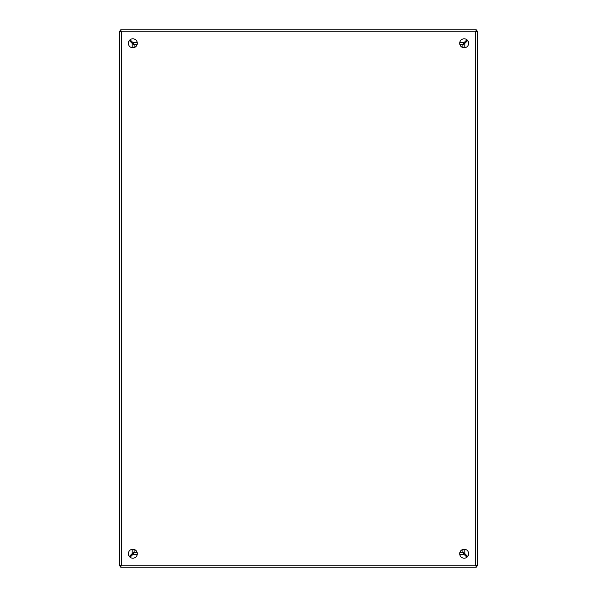 <?xml version="1.0" encoding="UTF-8"?>
<svg xmlns="http://www.w3.org/2000/svg" width="597" height="597" viewBox="0 0 597 597"><rect width="100%" height="100%" fill="white"/><g stroke="black" fill="none" stroke-linecap="round" stroke-linejoin="round"><path stroke-width="0.9" d="M132.832 47.76A4.478 4.478 0 0 1 128.355 43.282A4.478 4.478 0 0 1 132.832 38.805A4.478 4.478 0 0 1 137.31 43.282A4.478 4.478 0 0 1 132.832 47.76M132.832 558.195A4.478 4.478 0 0 1 128.355 553.717A4.478 4.478 0 0 1 132.832 549.24A4.478 4.478 0 0 1 137.31 553.717A4.478 4.478 0 0 1 132.832 558.195M464.167 47.76A4.478 4.478 0 0 1 459.69 43.282A4.478 4.478 0 0 1 464.167 38.805A4.478 4.478 0 0 1 468.645 43.282A4.478 4.478 0 0 1 464.167 47.76M464.167 558.195A4.478 4.478 0 0 1 459.69 553.717A4.478 4.478 0 0 1 464.167 549.24A4.478 4.478 0 0 1 468.645 553.717A4.478 4.478 0 0 1 464.167 558.195M120.691 29.85L120.691 31.141L121.333 31.783L120.691 31.141L119.4 31.141L119.4 565.859L121.333 565.217L120.691 565.859L121.333 565.217L120.691 567.15L476.309 567.15L475.667 565.217L476.309 565.859L475.667 565.217L477.6 565.859L477.6 31.141L475.667 31.783L476.309 31.141L475.667 31.783L476.309 29.85L120.691 29.85L121.333 31.783L119.4 31.141M121.094 567.15L120.691 567.15L120.691 565.859L119.4 565.859M477.6 565.859L476.309 565.859L476.309 567.15L475.906 567.15M121.094 29.85L476.309 29.85L476.309 31.141L477.6 31.141M129.31 556.479A340.342 340.342 0 0 1 132.191 553.598L134.124 552.225L134.146 549.434M134.146 47.566L134.124 44.775L132.191 43.402A340.342 340.342 0 0 1 129.31 40.521M466.929 557.24A340.342 340.342 0 0 1 464.048 554.359L462.675 552.426L459.884 552.404M137.116 552.404L134.325 552.426L132.952 554.359A340.342 340.342 0 0 1 130.071 557.24M467.69 40.521A340.342 340.342 0 0 1 464.809 43.402L462.876 44.775L462.854 47.566M462.854 549.434L462.876 552.225L464.809 553.598A340.342 340.342 0 0 1 467.69 556.479M130.071 39.76A340.342 340.342 0 0 1 132.952 42.641L134.325 44.574L137.116 44.596M459.884 44.596L462.675 44.574L464.048 42.641A340.342 340.342 0 0 1 466.929 39.76M132.915 43.529L133.609 44.245M133.609 552.755L132.915 553.471M463.205 552.941L463.921 553.635M133.079 553.635L133.795 552.941M463.391 44.245L464.085 43.529M464.085 553.471L463.391 552.755M463.921 43.365L463.205 44.059M133.795 44.059L133.079 43.365M130.407 41.626A8.955 8.955 0 0 1 131.176 40.857M465.824 40.857A8.955 8.955 0 0 1 466.593 41.626M466.593 555.374A8.955 8.955 0 0 1 465.824 556.143M131.176 556.143A8.955 8.955 0 0 1 130.407 555.374M121.333 31.783L475.667 31.783L475.667 565.217L121.333 565.217L121.333 31.783M132.191 553.598L132.191 549.285M132.191 47.715L132.191 43.402M464.048 554.359L459.735 554.359M137.265 554.359L132.952 554.359M464.809 43.402L464.809 47.715M464.809 549.285L464.809 553.598M132.952 42.641L137.265 42.641M459.735 42.641L464.048 42.641"/></g></svg>
